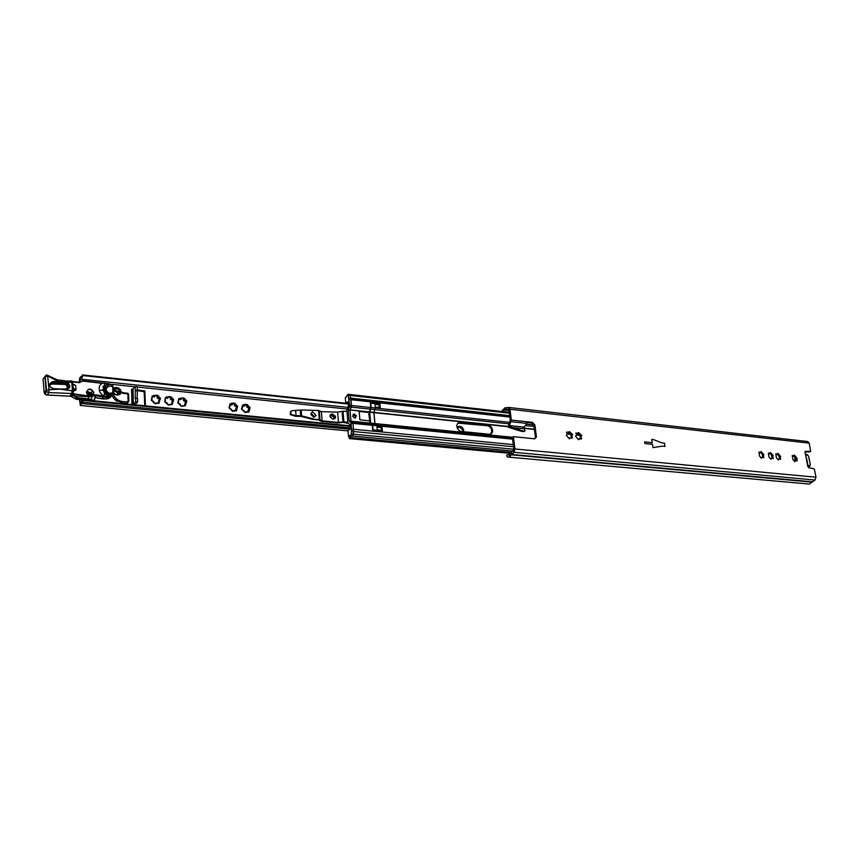 <?xml version="1.0" encoding="UTF-8"?>
<svg xmlns="http://www.w3.org/2000/svg" width="859" height="859" viewBox="0 0 859 859"><rect width="100%" height="100%" fill="white"/><g stroke="black" fill="none" stroke-linecap="round" stroke-linejoin="round"><path stroke-width="1.29" d="M524.602 426.354L523.786 428.458L525.096 430.756L521.553 431.422L524.044 431.476M768.966 456.999L768.418 453.026L769.814 453.595L770.426 452.5L773.293 455.785L772.703 456.129L773.25 458.534L771.436 458.169L770.92 459.221L768.966 456.999M768.472 453.82L769.353 453.853M770.222 453.423L772.155 456.29L773.293 455.785M776.396 457.761L775.86 453.81L777.245 454.368L777.846 453.284L780.681 456.558L780.101 456.891L780.648 459.297L778.855 458.921L778.351 459.973L776.396 457.761M775.902 454.604L776.761 454.626M777.631 454.218L779.543 457.063L780.681 456.558M759.506 456.022L758.969 452.049L760.376 452.607L760.988 451.512L763.887 454.798L763.275 455.173L763.834 457.568L761.987 457.213L761.471 458.266L759.506 456.022M759.012 452.822L759.925 452.854M760.795 452.425L762.749 455.313L763.887 454.798M792.868 459.458L792.32 455.517L793.673 456.086L794.264 455.002L797.045 458.266L797.034 460.982L795.294 460.585L794.79 461.648L792.868 459.458M792.363 456.333L793.168 456.354M794.027 455.957L795.906 458.77L797.045 458.266M579.149 438.756L578.171 439.486M569.946 437.811L568.959 438.562M576.303 437.199L575.562 436.104L576.604 435.126L575.841 433.076L577.635 433.451L578.354 432.517L581.876 435.663L580.845 436.619L581.607 438.691L581.081 439.099L579.127 438.842L578.558 439.668L576.303 437.199M576.926 433L575.959 433.537L577.42 433.602M578.322 432.957L580.62 436.576M567.08 436.243L566.328 435.169L567.38 434.149L566.618 432.131L568.433 432.496L569.163 431.572L572.706 434.697L571.664 435.696L572.427 437.736L571.89 438.165L569.914 437.929L569.345 438.734L567.08 436.243M566.639 432.496L568.229 432.625M569.13 431.98L571.45 435.631M527.072 422.488L531.324 422.939L533.922 425.763L535.372 437.006L534.953 438.777M501.516 411.45L504.888 407.885L508.796 407.445L509.999 409.26L511.341 420.083L532.355 422.327L534.953 425.162L536.424 437.07L534.481 438.788L513.403 436.683L512.372 437.295L513.897 449.558L509.033 455.302L507.841 454.626L506.821 455.087L507.035 456.838L508.227 456.945M513.403 436.683L514.917 448.967L513.972 452.306L508.872 457.16L507.035 456.838M508.796 407.445L807.771 441.547L809.199 443.137L810.649 451.329L805.559 451.351M808.094 465.75L808.813 467.779L813.774 468.67L814.45 469.476L815.996 477.217L815.008 480.052L809.328 484.057L508.872 457.16M502.998 411.611L504.684 409.722L508.592 409.292L508.99 409.893L510.214 419.836L508.131 427.159L521.553 431.422M809.479 451.845L810.348 451.469M804.851 451.866L809.21 451.974M580.437 438.638L580.459 436.608M571.289 435.663L571.278 437.746M662.386 446.143L653.012 447.603L652.486 444.328L644.905 443.545L644.647 441.902L652.228 442.686L651.702 439.421L653.57 439.615L661.859 442.89L664.501 443.169L665.027 446.422L662.386 446.143L665.027 446.422L664.501 443.169L661.859 442.89L653.57 439.615L651.702 439.421L652.228 442.686L644.647 441.902L644.905 443.545L652.486 444.328L653.012 447.603L662.386 446.143M807.546 465.191L804.969 451.641M522.573 430.821L509.215 426.493L508.131 427.159M509.215 426.493L511.341 420.083M805.28 453.756L807.997 465.288M570.451 432.206L569.474 432.753L570.44 432.238M578.655 433.731L579.632 433.194M796.561 458.513L795.627 458.953L795.756 460.392L796.798 459.93M763.34 455.087L762.427 455.549L762.556 456.988L763.587 456.526M780.165 456.816L779.242 457.278L779.371 458.706L780.412 458.255M772.756 456.054L771.833 456.516L771.973 457.954L773.003 457.493M525.085 426.064L526.846 423.38L511.126 421.694M527.072 421.78L526.846 423.38M807.288 461.691L806.655 458.448M805.967 454.143L808.663 456.301L810.284 464.472L809.919 465.492L807.514 466.373M809.081 465.642L808.706 466.641L809.661 466.469L810.305 464.944M809.017 458.405L809.006 459.254M807.965 455.216L806.107 454.282M795.144 460.649L794.8 458.566M794.972 457.407L794.822 458.685L795.96 458.191M795.219 460.617L794.822 458.985M352.952 414.661L355.701 416.357L355.443 418M354.713 418.086L352.716 416.314L354.38 414.07L356.378 415.853L354.713 418.086M377.004 426.182L381.987 426.665L382.362 430.853L372.72 429.929L372.312 425.302L369.145 420.792L359.878 419.858L359.169 411.472L369.381 412.535L370.755 407.542L370.347 402.978L379.936 404.02L380.312 408.154L375.351 407.628L373.976 412.664L374.943 423.562L376.489 424.647L376.918 426.236M350.3 436.447L348.775 436.179L349.849 435.33L351.063 435.932L351.374 430.96L353.167 431.132L353.446 429.264L352.963 423.401L350.987 421.178L350.085 410.173L351.471 405.48L350.204 395.451L350.429 398.093L509.698 415.627M351.621 434.02L353.425 434.182L352.856 436.093L353.199 431.497L513.542 446.712M352.351 436.05L513.145 451.061M349.699 436.426L349.516 437.113L349.452 436.404M350.569 436.351L349.377 438.605L348.733 436.34M345.93 397.287L346.499 396.826M349.688 394.496L350.204 395.451L349.688 394.496L347.916 394.292L345.307 397.985L345.715 403.011L348.303 401.862L348.443 405.877L346.843 409.807L347.938 423.208L349.978 424.453L350.472 428.254L347.992 430.874L348.41 435.985L350.386 436.49M376.972 426.73L381.289 427.159L381.611 430.788M374.943 404.052L379.238 404.525L379.56 408.079M457.997 423.133L487.321 425.742C490.07 426.397 491.584 428.244 491.874 431.282L490.693 434.031M567.391 434.063L571.396 434.471M576.614 435.019L580.566 435.427M460.467 422.392L488.073 425.269C490.822 425.935 492.336 427.782 492.626 430.831C492.422 433.129 491.262 434.267 489.136 434.246L461.476 431.486C458.846 430.917 457.299 429.178 456.838 426.279C456.891 423.68 458.105 422.392 460.467 422.392L459.737 422.864M567.316 433.527L570.086 433.816M576.529 434.493L579.267 434.772M379.936 404.02L379.238 404.525M381.987 426.665L381.289 427.159M369.381 412.535L368.694 414.811M369.735 421.05L368.951 414.532M373.064 429.865L372.666 425.345L370.648 423.133L369.692 412.223L371.099 407.574L370.701 403.107L374.9 403.558L375.297 408.025L373.89 412.664L374.857 423.551L376.876 425.753L377.284 430.273L372.946 429.951M377.165 430.359L378.604 430.499M351.374 430.96L351.17 423.219L349.205 421.007L348.292 409.979L349.688 405.298L347.916 394.292M353.854 414.457L353.253 414.36M354.091 414.285L353.543 414.188M345.715 403.011L346.284 403.29M348.367 402.753L346.843 402.162M377.251 429.897L381.375 430.305L381.128 427.503L377.004 427.106M374.964 404.31L379.066 404.75L379.313 407.51L375.211 407.069M376.5 407.746L375.243 407.467M348.668 398.254L350.451 398.447L350.987 399.693L351.471 405.48L370.755 407.542M349.452 406.941L351.234 407.123L351.471 405.48L349.688 405.298M370.519 409.174L351.234 407.123L350.118 409.893L369.381 411.912M348.292 409.979L350.085 410.173L350.987 421.178L370.304 423.1M349.28 421.189L352.491 422.263L371.84 424.185M351.17 423.219L352.963 423.401L352.491 422.263L350.708 422.091M372.312 425.302L352.963 423.401L353.446 429.264L513.285 444.597M513.854 449.214L353.425 434.182L353.446 429.264L351.653 429.092M369.349 412.18L348.335 409.711M370.379 423.283L349.205 421.007M380.333 430.66L381.375 430.305M379.313 407.51L377.949 407.907M330.532 415.412L331.434 415.305L333.754 417.281L333.646 419.031M330.157 416.808L332.229 414.693L334.548 416.679L334.011 418.967M248.24 411.923L245.899 411.783L245.137 412.664L243.977 410.656L241.572 409.217L242.796 406.694L242.324 405.759L243.451 404.739L244.45 405.738L245.846 404.342L247.371 404.6L247.274 406.371L250.109 407.456L248.552 410.248L249.357 410.913L248.648 412.062L245.846 412.331M235.817 410.688L233.455 410.559L232.682 411.429L231.511 409.389L229.095 407.993L230.33 405.405L229.879 404.503L231.007 403.472L232.016 404.471L233.423 403.064L234.958 403.311L234.872 405.147L237.718 406.189L236.161 409.024L236.944 409.657L236.225 410.827L233.401 411.096M86.695 392.627L89.948 393.809L90.603 395.698M88.284 391.865L90.56 393.111L91.086 395.655M115.052 391.242L117.35 392.552L117.79 395.054M113.549 391.253L115.675 390.544L117.973 391.865L118.048 395.011M155.984 395.151L154.491 396.59L153.385 395.548L157.562 395.301L160.45 398.275L158.818 403.161L155.243 403.751L155.866 402.925M169.255 396.504L167.773 397.942L166.689 396.912L170.823 396.675L173.69 399.628L172.079 404.471L168.525 405.061L169.159 404.235M182.376 397.846L180.905 399.274L179.832 398.254L183.933 398.028L186.779 400.97L185.19 405.77L181.668 406.35L182.301 405.523M184.771 405.631L181.474 406.382L180.669 405.877L180.24 404.213L177.813 402.925L178.661 401.701M186.016 400.466L183.933 400.069L184.073 398.458M182.205 398.189L183.246 398.694L183.45 400.53L186.231 402.27M165.422 402.119L167.065 402.882L167.355 404.138L164.627 401.625L165.508 400.369M172.927 399.134L170.844 398.759L170.973 397.116M169.083 396.858L170.146 397.341L170.372 399.231L173.164 400.949M171.65 404.331L168.31 405.083L167.355 404.138M158.378 403.011L154.212 403.29L153.74 401.54L151.302 400.305L152.215 399.027M159.699 397.792L157.605 397.438L157.723 395.763M155.812 395.505L156.896 395.978L157.143 397.91L159.946 399.607M229.901 408.551L231.758 410.505M229.761 403.977L231.511 404.922L232.488 404.417M233.272 403.386L234.228 403.955L234.367 405.598L237.084 407.413M242.227 405.233L243.945 406.178L244.901 405.695M245.695 404.653L246.63 405.244L246.748 406.833L249.464 408.659M457.643 428.813L457.106 427.181L458.072 426.633L458.846 427.524L460.005 426.247L461.358 426.773L462.174 428.716L463.763 429.457L462.453 431.583M459.866 426.547L462.861 430.252M457.106 427.148L458.234 427.922M248.476 409.292L247.983 410.742L248.723 412.062M242.109 408.111L241.476 408.669L242.292 408.122M236.064 408.057L235.602 409.528L236.322 410.838M229.632 406.865L228.988 407.434L229.847 406.865M132.995 388.966L135.282 386.507L135.239 398.415L137.537 398.222L137.644 402.012L135.701 401.819L133.403 404.235L132.995 388.966L131.567 389.245L131.975 404.503L133.403 404.235M135.604 398.028L135.701 401.819M185.072 402.989L184.685 404.546L185.383 405.77M178.532 398.769L180.433 399.746M171.961 401.679L172.283 404.471M165.357 397.438L167.301 398.415M158.711 400.369L159.055 403.15M152.043 396.085L154.029 397.062M348.475 404.052L82.969 375.576L82.496 374.932L81.358 377.187L80.757 376.747C79.898 377.165 79.415 378.819 79.296 381.707L79.307 382.341M79.533 399.65L80.306 405.48L83.312 400.434L350.322 426.365M137.215 390.587L144.172 391.747L144.763 405.469L145.418 404.804L144.376 405.716L131.975 404.503M463.506 430.026L463.42 431.68M458.072 426.633L460.005 426.247M461.358 426.773L462.99 428.534M249.851 408.508L249.335 410.87M244.224 411.74L242.345 409.786M241.83 408.143L242.345 405.792M243.451 404.739L245.846 404.342M247.467 404.933L249.335 406.876M237.46 407.263L236.225 410.291M229.353 406.898L229.879 404.525M231.007 403.472L233.423 403.064M235.055 403.666L236.944 405.62M82.969 375.576L81.154 379.184L80.553 378.733L79.908 382.33M80.134 399.714L80.51 403.472L82.657 399.736L83.312 400.434M152.054 400.777L154.04 402.817M153.385 395.548L152.161 396.633L151.538 399.081M166.689 396.912L165.476 397.985L164.864 400.412M178.565 403.429L180.519 405.437M179.832 398.254L178.64 399.317L178.049 401.744M137.3 389.836L144.817 391.06L145.418 404.804M350.451 427.975L82.872 402.184M348.432 403.515L82.496 374.932M159.602 401.926L158.915 401.421L160.214 399.489M152.161 396.633L151.85 399.048M172.852 403.247L172.154 402.731L173.454 400.82M165.476 397.985L165.175 400.38M185.952 404.557L185.243 404.02L186.532 402.141M178.64 399.317L178.361 401.711M134.777 404.782L137.644 402.012M135.389 390.265L137.322 390.469L137.215 386.711L135.282 386.507M137.322 390.469L137.161 398.189M136.957 390.856L135.024 390.652M91.977 394.335L91.151 392.627M86.673 392.423L87.446 394.26L90.957 395.902C88.456 395.838 86.952 394.635 86.437 392.295C88.498 387.881 90.979 387.967 93.878 392.531L92.343 395.14L93.448 392.638L92.697 390.834C89.561 388.547 87.543 389.052 86.662 392.348M86.727 391.511L91.043 392.746L91.73 395.484L92.343 395.14M87.446 394.26L91.752 395.473L92.214 396.461L94.673 395.43L94.103 394.678L89.014 396.01L88.917 396.858L92.214 396.461L90.871 400.047L77.471 398.286L77.707 397.706L88.445 398.877L94.211 400.477L95.553 396.439L94.673 395.43M105.185 388.408L104.304 388.397L104.777 386.4L106.548 384.338L105.099 386.475L106.269 387.452M105.636 387.892L107.321 386.55L107.869 387.065L106.183 388.418L105.625 387.903L103.875 390.201L104.304 389.406L103.51 388.547L102.489 390.19L104.336 391.618L105.056 393.132L104.444 393.583L107.311 395.151L107.439 394.431L109.877 393.937M104.39 391.049L104.336 391.618M64.876 380.956L66.959 381.031L69.794 385.809C69.74 388.032 68.527 389.213 66.143 389.374L60.151 389.181L73.294 391.028L73.112 389.106L72.306 388.676L71.727 382.287L72.435 381.697L71.598 381.009L71.727 382.287L67.872 382.523L62.202 381.868L61.816 380.43L57.51 379.925L57.929 381.375L57.22 380.075M71.769 382.749L72.843 383.876L73.133 388.923M105.517 392.466L104.873 391.317L106.312 390.523L108.825 393.272L112.83 392.831L112.744 386.582L108.363 386.002L106.677 384.66L104.819 386.12M108.792 393.98L108.213 393.97M104.991 391.575L104.089 390.673L103.907 391.564L104.089 390.673M106.312 390.523L106.183 388.418L105.464 388.397L106.033 391.962L108.696 393.701L109.276 393.239M112.379 393.68L113.27 393.433L113.098 386.507M103.875 390.201L103.778 391.113M107.139 386.743L108.363 386.002M108.105 385.197L107.278 384.188L106.677 384.66L107.053 383.833L106.548 384.36M108.341 393.98L105.55 392.509L105.517 388.408L107.719 385.992M111.606 384.993L112.647 386.099L111.831 384.864L107.278 384.188L108.717 383.629L107.096 383.855M108.857 394.013L105.485 392.413M107.311 395.151L107.933 394.485M112.765 392.896L110.403 395.172L107.869 395.194L104.444 393.583M73.122 389.191L73.273 388.139L75.721 389.696L74.679 390.781L76.086 389.771L75.699 385.584L74.035 384.478M72.865 383.737L75.334 385.498L72.392 383.651L72.446 381.783M105.045 393.111L104.422 393.551L103.907 391.564M104.304 388.397L106.076 387.602M106.001 387.473L107.729 385.992M105.571 385.455L104.39 385.594L104.83 386.12M105.185 385.895L103.832 383.007L101.641 382.931M52.914 381.536L62.202 381.868L57.929 381.375L47.642 375.845L49.017 389.675L46.075 390.394L46.665 391.715L48.942 392.584L49.017 389.675L60.151 389.181L53.559 388.977C48.168 386.314 47.954 383.844 52.914 381.536L52.796 382.276C49.693 382.835 48.931 384.51 50.488 387.291L53.419 388.601L50.488 387.291M104.39 385.594C102.758 386.239 102.575 387.151 103.853 388.332L103.51 388.547M112.787 385.884L111.831 384.864M82.636 380.752L102.393 383.361C100.063 384.574 98.989 386.282 99.182 388.493L99.494 390.297C99.3 391.543 100.535 393.347 103.209 395.72L104.819 394.238M103.209 395.72L107.171 396.504L110.994 395.365L111.616 394.174M108.588 395.097L107.171 396.504M72.424 391.532L72.564 393.089L71.329 394.088L73.777 393.851L72.94 395.129L77.471 398.286L76.623 399.285L75.624 398.963L77.246 397.502L74.701 395.29L74.797 394.431L73.96 395.709L88.917 396.858L88.445 398.877M73.133 393.54L71.823 396.461L72.94 395.129L71.426 394.163M72.736 395.033L73.369 393.519L73.112 390.727L72.489 390.62M72.306 388.676L71.812 393.497L48.942 392.584L47.052 394.968L71.2 396.31L72.994 393.497M70.932 380.827L71.598 381.009M102.489 390.19L99.494 390.297M94.103 394.678L107.182 396.536L111.853 395.183L112.11 395.741L112.11 393.809L111.853 395.183M108.341 383.672L103.832 383.007M95.317 395.784L93.932 400.831M71.447 394.227L70.062 395.892M46.73 395.108L44.786 394.109L46.73 395.108M92.02 395.355L92.031 394.668M110.972 396.579L108.567 398.189M123.975 403.762L122.118 402.946L126.681 403.397L126.144 403.966M127.003 403.408L126.23 403.87M112.207 395.623L113.775 398.426L121.989 403.054M290.89 411.289L290.288 414.446L295.399 416.271L300.972 416.368L312.612 419.375L319.269 419.45L322.104 420.867L338.467 422.467L343.89 421.866L343.02 411.246L346.972 411.364M313.267 418.859L301.616 415.853L301.198 409.979L291.652 410.763L290.847 411.568L290.847 413.533L291.695 414.618L296.044 415.756L295.7 410.892M332.304 418.902L333.281 419.02C334.989 418.934 335.676 417.979 335.343 416.153L332.25 413.984C330.522 414.07 329.835 415.037 330.178 416.883L332.304 418.902M316.112 415.337L312.526 411.751L310.958 413.447L311.098 414.8L313.771 417.249L316.112 415.337L314.169 417.259M353.64 414.403L354.703 414.961M347.863 422.252L343.89 421.866M343.02 411.246L337.641 412.137L321.395 411.654L318.592 410.505L301.198 409.979M348.346 423.423L343.213 422.36L337.802 422.961L321.438 421.372L318.603 419.954L312.612 419.375M330.511 414.661L332.218 414.553L334.677 416.658L334.334 418.859M300.253 410.054L300.65 415.735L296.044 415.756M321.395 411.654L322.104 420.867M337.641 412.137L338.467 422.467M300.65 415.735L301.616 415.853M313.975 417.27L314.587 416.787L311.087 413.308M772.488 454.615L771.479 455.066M779.886 455.388L778.877 455.828M763.082 453.627L762.073 454.089M796.261 457.095L795.262 457.536M580.899 434.6L579.932 435.137M571.718 433.645L570.763 434.182M524.774 431.046L523.743 431.647M532.355 422.327L531.324 422.939M815.996 477.217L514.917 448.967M809.199 443.137L509.999 409.26M812.378 481.824L511.61 454.465L511.223 452.822M815.008 480.052L513.972 452.306L513.575 450.674M508.431 407.488L508.711 409.324M505.94 408.272L505.972 410.076L509.054 410.419M509.28 412.223L503.03 411.525M509.795 455.034L508.313 454.894M812.131 482.124L511.384 454.819M569.893 438.133L569.034 438.616M572.094 436.844L571.128 437.381M567.713 432.034L566.65 432.56M579.106 439.078L578.247 439.55M581.275 437.789L580.308 438.326M795.176 461.111L794.414 461.444M795.209 455.839L794.178 456.301M793.072 455.689L792.256 456.054M761.89 457.718L761.106 458.062M761.987 452.36L760.956 452.822M759.775 452.199L758.916 452.586M778.748 459.436L777.975 459.78M778.812 454.121L777.782 454.583M776.643 453.971L775.806 454.347M771.328 458.674L770.555 459.017M771.414 453.348L770.373 453.81M769.213 453.187L768.365 453.573M536.413 436.415L535.372 437.006M534.953 425.162L533.922 425.763M509.441 425.602L524.022 427.138M523.84 428.738L512.243 427.535M808.394 466.813L808.48 465.986M809.661 466.469L809.919 465.492M807.879 455.163L807.331 454.722M806.268 454.336L806.945 454.83M350.128 437.575L511.653 452.435M348.421 395.258L509.398 413.168M376.489 424.647L512.479 438.122M376.972 425.763L512.608 439.142M375.029 423.755L512.394 437.414M374.943 423.562L512.447 437.252M349.205 399.499L509.881 417.066M375.147 409.657L508.968 423.841M525.729 425.613L534.008 426.493M375.383 408.036L509.602 422.36M526.503 424.163L533.697 424.937M374.019 412.395L508.088 426.429M523.797 428.072L534.362 429.178M568.057 432.7L569.496 432.85M577.259 433.666L578.676 433.816M373.976 412.664L508.077 426.687M523.775 428.33L534.395 429.436M566.79 432.818L567.412 432.882M567.681 432.915L569.581 433.119M576.013 433.784L576.614 433.849M576.883 433.881L578.762 434.074M488.073 425.269L487.321 425.742M370.734 423.326L374.943 423.745M376.403 424.636L372.183 424.217M372.666 425.345L376.876 425.753M375.297 408.025L371.099 407.574M370.863 409.206L375.061 409.646M373.933 412.384L369.735 411.955M370.648 423.133L374.857 423.551M373.89 412.664L369.692 412.223M185.565 400.552L184.943 401.153M172.476 399.22L171.864 399.832M159.237 397.889L158.647 398.49M236.504 405.716L235.849 406.296M248.906 406.962L248.23 407.542M462.614 428.62L461.82 429.124M461.262 427.159L460.467 427.664M458.255 426.934L457.46 427.438M249.013 410.623L248.348 411.193M247.349 405.351L246.683 405.931M243.688 405.072L243.022 405.652M236.612 409.378L235.957 409.958M234.947 404.084L234.292 404.675M231.243 403.805L230.588 404.385M347.176 409.034L137.225 387.001M135.035 386.775L111.176 384.274M81.057 381.117L79.887 380.988M81.047 402.463L80.177 402.377M81.68 377.037L81.079 376.972M349.806 429.232L81.433 403.526M159.269 401.668L158.668 402.28M157.605 396.203L157.004 396.815M153.643 395.892L153.052 396.504M172.519 402.989L171.907 403.59M170.855 397.556L170.243 398.157M166.936 397.255L166.335 397.857M185.619 404.299L184.996 404.89M183.955 398.887L183.332 399.489M180.079 398.587L179.467 399.199M145.021 391.64L144.366 392.327M143.925 390.523L143.281 391.21M66.057 389.052L69.064 385.992L68.248 384.123L65.37 382.706L52.796 382.276L51.894 384.016L64.446 384.445C66.852 384.725 67.678 386.217 66.927 388.923M53.473 388.644L66.143 389.374M49.607 385.1L51.894 384.016M49.188 384.703L52.002 383.286L64.554 383.715L65.37 382.706L65.112 380.805L61.816 380.43M64.446 384.445L64.554 383.715L67.431 385.122L67.968 388.493M105.056 393.132L107.439 394.431L105.056 393.132M110.403 395.172L112.175 393.207L108.964 393.97C111.155 394.034 110.822 394.41 107.933 395.119L107.869 395.194M107.643 386.013L106.044 387.624M108.384 386.002L107.869 387.065M73.198 390.007L74.787 390.05L73.144 389.406M104.304 389.406L105.507 388.043M108.943 383.984L111.81 384.832M72.392 387.828L73.273 388.139L72.886 383.93L72.006 383.608M111.799 384.843L108.76 383.651M75.699 385.584L76.086 389.771M71.329 394.088L71.812 393.497M46.493 375.093L47.642 375.845L46.998 375.018M53.559 388.977L66.003 389.009C68.129 388.88 69.171 387.849 69.139 385.927L68.248 384.123L67.431 385.122L67.829 388.579M79.479 382.405L80.531 381.783L79.533 382.717L72.446 381.589M73.369 393.519L72.564 393.089M73.262 390.738L74.679 390.781M72.467 383.672L72.392 382.856M89.014 396.01L73.777 393.851M46.075 375.125L44.893 376.618L47.191 376.274M48.662 376.854L49.747 376.435L57.478 379.925M67.872 382.523L66.97 381.031M102.393 383.361L82.679 381.052L81.111 381.879M79.533 382.717L72.457 381.901M46.075 390.394L44.893 376.618L43.025 379.055L44.196 392.788L46.075 390.394M44.163 377.584L43.025 379.055M45.194 393.594L44.196 392.788L44.786 394.109L46.665 391.715L45.216 376.392L46.805 374.943L49.618 376.253M82.679 381.052L80.059 382.276M109.727 396.246L109.684 396.955L112.11 395.741M107.182 396.536L105.593 398.973L108.127 398.673L109.684 396.955L103.789 397.137L94.855 395.559M103.993 396.428L102.242 398.866L105.464 398.984M92.665 400.713L90.871 400.047M105.56 398.995L110.553 397.47M95.274 397.642L102.124 398.844M70.857 396.246L76.569 399.328L82.228 399.897M82.185 399.94L76.505 399.274M70.728 396.224L75.592 398.941M113.367 391.897C113.173 396.117 122.128 395.752 120.722 392.155C121.978 389.02 113.281 386.529 113.367 390.759M113.538 391.468C114.612 388.322 116.631 387.924 119.594 390.297L120.292 392.241C119.294 395.451 117.286 395.881 114.258 393.529L113.538 391.543M124.233 403.483L123.632 403.258M119.927 392.649L119.014 390.942M119.422 393.583L119.326 394.442M118.939 394.689L118.51 391.489L113.785 390.33M117.254 401.497L114.891 399.693M111.885 395.967L112.712 396.772M127.014 401.991L126.681 403.397L128.796 401.561L128.066 401.078L127.014 401.991L122.45 401.54L122.021 403.064M114.612 387.742L113.227 388.483M128.786 401.314L128.614 394.41L127.647 393.207L122.805 392.799M112.304 395.484L113.882 398.318L122.096 402.946L122.429 401.54C117.597 400.681 114.548 397.975 113.27 393.433M113.313 389.932L113.785 389.492C116.641 387.463 118.961 388.139 120.754 391.511L122.923 393.411L127.894 393.916L128.066 401.078M121.463 391.822L120.754 391.511M122.547 392.767L122.923 393.411M312.515 418.73L311.86 419.235M342.097 411.321L342.956 421.887M290.213 412.084L290.847 411.568M318.592 410.505L319.269 419.45M319.956 419.632L319.28 410.634M332.25 413.984L331.585 414.489M332.218 414.553L332.884 414.049M291.061 415.133L291.695 414.618M290.202 414.049L290.847 413.533M509.065 410.505L505.618 410.108M510.01 454.819L507.841 454.626M506.542 408.079L504.888 407.885M569.882 438.294L569.173 438.691M569.914 437.929L569.012 438.434M572.427 437.736L571.729 438.122M571.664 435.696L570.913 436.114M572.706 434.697L571.654 435.288M570.44 432.281L569.485 432.818M579.095 439.25L578.397 439.625M579.127 438.842L578.225 439.336M581.607 438.691L580.92 439.067M580.845 436.619L580.093 437.038M581.876 435.663L580.813 436.243M796.508 458.577L795.627 458.953M763.275 455.173L762.427 455.549M780.101 456.891L779.242 457.278M772.703 456.129L771.833 456.516M536.424 437.07L535.382 437.671M349.377 438.605L510.794 453.369M349.699 394.496L509.29 412.32M350.451 398.415L509.741 415.928M492.626 430.831L491.874 431.282M356.378 415.853L355.701 416.357M350.805 436.007L352.598 436.179M334.548 416.679L333.754 417.281M90.56 393.111L89.948 393.809M117.973 391.865L117.35 392.552M463.763 429.457L462.883 430.015M461.143 427.514L460.435 427.975M461.347 426.88L460.488 427.428M249.357 410.913L248.627 411.547M248.552 410.248L247.983 410.742M250.109 407.456L249.378 408.1M247.371 404.6L246.63 405.244M236.161 409.024L235.602 409.528M237.718 406.189L236.998 406.833M234.958 403.311L234.228 403.955M81.83 376.854L80.757 376.747M347.992 430.896L80.306 405.48M347.841 407.37L81.154 379.184M350.268 425.796L82.657 399.736M159.538 401.862L158.883 402.517M158.915 401.421L158.378 401.969M160.45 398.275L159.795 398.952M157.562 395.301L156.896 395.978M172.799 403.193L172.133 403.848M172.154 402.731L171.607 403.258M173.69 399.628L173.013 400.294M170.823 396.675L170.146 397.341M185.909 404.514L185.233 405.169M185.243 404.02L184.685 404.546M186.779 400.97L186.092 401.636M183.933 398.028L183.246 398.694M144.817 391.06L144.172 391.747M133.263 404.331L132.855 389.073M90.829 395.688L92.407 395.119L93.491 392.606L92.697 390.834L91.043 392.746L86.888 391.457M108.91 394.002L109.963 394.002M107.053 392.402L105.958 391.801M103.832 390.416L105.002 388.612M72.446 381.546L79.425 382.362L82.582 380.698L101.953 382.964M67.474 381.085L71.855 380.999M70.535 396.171L46.923 395.076M108.094 398.705L110.886 396.622M95.263 397.685L105.507 399.006M114.311 390.083L118.51 391.489L119.594 390.297L120.335 392.209C119.38 395.408 117.35 395.849 114.258 393.529M117.393 401.572L115.246 400.026M112.754 396.837L111.874 395.978M121.667 392.262L128.399 393.798M112.357 395.387L113.775 398.426M113.227 388.59C115.825 386.786 118.274 387.205 120.561 389.857M334.677 416.658L335.343 416.153M290.288 414.446L290.933 413.931"/></g></svg>

